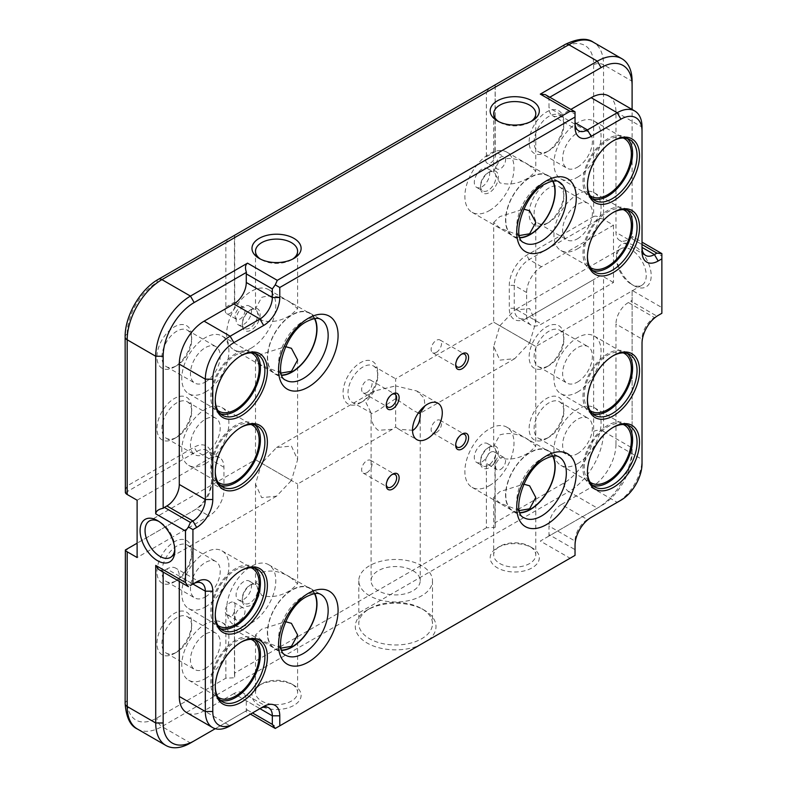 <?xml version="1.0" encoding="UTF-8"?>
<svg xmlns="http://www.w3.org/2000/svg" width="787" height="787" viewBox="0 0 787 787"><rect width="100%" height="100%" fill="white"/><g stroke="black" fill="none" stroke-linecap="round" stroke-linejoin="round"><path stroke-width="0.59" stroke-dasharray="3.94 2.95" d="M461.487 434.463A7.368 4.25 120 0 0 460.897 434.758L462.136 434.04L460.897 434.758A7.368 4.25 120 0 0 455.683 443.779A7.368 4.25 120 0 0 455.722 444.439M461.487 354.239A7.368 4.25 120 0 0 460.897 354.543L462.136 353.825L460.897 354.543A7.368 4.25 120 0 0 455.683 363.564A7.368 4.25 120 0 0 455.722 364.224M392.015 394.346A7.368 4.25 120 0 0 391.424 394.651L392.664 393.933L391.424 394.651A7.368 4.25 120 0 0 386.22 403.672A7.368 4.25 120 0 0 386.25 404.331M392.015 474.571A7.368 4.25 120 0 0 391.424 474.866L392.664 474.148L391.424 474.866A7.368 4.25 120 0 0 386.22 483.897A7.368 4.25 120 0 0 386.25 484.556M488.186 172.619L489.435 171.9A12.631 7.29 -60 0 1 498.368 177.055A12.631 7.29 -60 0 1 489.435 192.53A12.631 7.29 -60 0 1 480.503 187.375A12.631 7.29 -60 0 1 489.435 171.9L488.186 172.619A10.88 6.276 120 0 0 480.503 185.939A10.88 6.276 120 0 0 482.756 190.916A10.88 6.276 120 0 0 488.186 190.375A10.88 6.276 120 0 0 495.298 180.794A10.88 6.276 120 0 0 493.626 172.078A10.88 6.276 120 0 0 488.186 172.619M250 310.137L251.24 309.419A12.631 7.29 -60 0 1 260.172 314.574A12.631 7.29 -60 0 1 251.24 330.048A12.631 7.29 -60 0 1 242.307 324.883A12.631 7.29 -60 0 1 251.24 309.419L250 310.137A10.88 6.276 120 0 0 242.307 323.457A10.88 6.276 120 0 0 244.56 328.435A10.88 6.276 120 0 0 250 327.894A10.88 6.276 120 0 0 257.113 318.312A10.88 6.276 120 0 0 255.441 309.596A10.88 6.276 120 0 0 250 310.137M250 585.174L251.24 584.456A12.631 7.29 -60 0 1 260.172 589.611A12.631 7.29 -60 0 1 251.24 605.085A12.631 7.29 -60 0 1 242.307 599.92A12.631 7.29 -60 0 1 251.24 584.456L250 585.174A10.88 6.276 120 0 0 242.307 598.494A10.88 6.276 120 0 0 244.56 603.472A10.88 6.276 120 0 0 250 602.931A10.88 6.276 120 0 0 257.113 593.349A10.88 6.276 120 0 0 255.441 584.633A10.88 6.276 120 0 0 250 585.174M488.186 447.655L489.435 446.937A12.631 7.29 -60 0 1 498.368 452.092A12.631 7.29 -60 0 1 489.435 467.567A12.631 7.29 -60 0 1 480.503 462.412A12.631 7.29 -60 0 1 489.435 446.937L488.186 447.655A10.88 6.276 120 0 0 480.503 460.975A10.88 6.276 120 0 0 482.756 465.953A10.88 6.276 120 0 0 488.186 465.412A10.88 6.276 120 0 0 495.298 455.83A10.88 6.276 120 0 0 493.626 447.114A10.88 6.276 120 0 0 488.186 447.655M548.982 150.701L546.493 152.127A24.564 14.186 120 0 0 563.866 122.054A24.564 14.186 120 0 0 546.493 112.02A24.564 14.186 120 0 0 529.13 142.103A24.564 14.186 120 0 0 546.493 152.127L548.982 150.701A21.052 12.159 -60 0 1 538.456 151.743A21.052 12.159 -60 0 1 535.229 134.872A21.052 12.159 -60 0 1 548.982 116.319A21.052 12.159 -60 0 1 559.508 115.276A21.052 12.159 -60 0 1 563.866 124.917A21.052 12.159 -60 0 1 548.982 150.701M548.982 222.328L546.493 223.754A24.564 14.186 120 0 0 563.866 193.671A24.564 14.186 120 0 0 546.493 183.646A24.564 14.186 120 0 0 529.13 213.73A24.564 14.186 120 0 0 546.493 223.754L548.982 222.328A21.052 12.159 -60 0 1 538.456 223.37A21.052 12.159 -60 0 1 535.229 206.499A21.052 12.159 -60 0 1 548.982 187.945A21.052 12.159 -60 0 1 559.508 186.903A21.052 12.159 -60 0 1 563.866 196.543A21.052 12.159 -60 0 1 548.982 222.328M548.982 365.571L546.493 367.008A24.564 14.186 120 0 0 563.866 336.925A24.564 14.186 120 0 0 546.493 326.89A24.564 14.186 120 0 0 529.13 356.973A24.564 14.186 120 0 0 546.493 367.008L548.982 365.571A21.052 12.159 -60 0 1 538.456 366.614A21.052 12.159 -60 0 1 535.229 349.743A21.052 12.159 -60 0 1 548.982 331.189A21.052 12.159 -60 0 1 559.508 330.147A21.052 12.159 -60 0 1 563.866 339.787A21.052 12.159 -60 0 1 548.982 365.571M548.982 437.198L546.493 438.625A24.564 14.186 120 0 0 563.866 408.551A24.564 14.186 120 0 0 546.493 398.517A24.564 14.186 120 0 0 529.13 428.6A24.564 14.186 120 0 0 546.493 438.625L548.982 437.198A21.052 12.159 -60 0 1 538.456 438.241A21.052 12.159 -60 0 1 535.229 421.37A21.052 12.159 -60 0 1 548.982 402.816A21.052 12.159 -60 0 1 559.508 401.773A21.052 12.159 -60 0 1 563.866 411.414A21.052 12.159 -60 0 1 548.982 437.198M362.896 401.38L360.416 402.816A24.564 14.186 120 0 0 377.78 372.733A24.564 14.186 120 0 0 360.416 362.709A24.564 14.186 120 0 0 343.043 392.792A24.564 14.186 120 0 0 360.416 402.816L362.896 401.38A21.052 12.159 -60 0 1 352.369 402.423A21.052 12.159 -60 0 1 349.143 385.551A21.052 12.159 -60 0 1 362.896 367.008A21.052 12.159 -60 0 1 373.422 365.965A21.052 12.159 -60 0 1 377.78 375.596A21.052 12.159 -60 0 1 362.896 401.38M176.809 365.571L174.33 366.998A24.564 14.186 120 0 0 191.694 336.915A24.564 14.186 120 0 0 174.33 326.89A24.564 14.186 120 0 0 156.957 356.973A24.564 14.186 120 0 0 174.33 366.998L176.809 365.571A21.052 12.159 -60 0 1 166.283 366.614A21.052 12.159 -60 0 1 163.057 349.743A21.052 12.159 -60 0 1 176.809 331.189A21.052 12.159 -60 0 1 187.336 330.147A21.052 12.159 -60 0 1 191.694 339.787A21.052 12.159 -60 0 1 176.809 365.571M176.809 437.198L174.33 438.625A24.564 14.186 120 0 0 191.694 408.542A24.564 14.186 120 0 0 174.33 398.517A24.564 14.186 120 0 0 156.957 428.6A24.564 14.186 120 0 0 174.33 438.625L176.809 437.188A21.052 12.159 -60 0 1 176.809 437.198A21.052 12.159 -60 0 1 166.283 438.241A21.052 12.159 -60 0 1 163.057 421.37A21.052 12.159 -60 0 1 176.809 402.816A21.052 12.159 -60 0 1 187.336 401.773A21.052 12.159 -60 0 1 191.694 411.404A21.052 12.159 -60 0 1 176.809 437.188M176.809 580.442L174.33 581.878A24.564 14.186 120 0 0 191.694 551.795A24.564 14.186 120 0 0 174.33 541.761A24.564 14.186 120 0 0 156.957 571.844A24.564 14.186 120 0 0 174.33 581.878L176.809 580.442A21.052 12.159 -60 0 1 166.283 581.485A21.052 12.159 -60 0 1 163.057 564.613A21.052 12.159 -60 0 1 176.809 546.06A21.052 12.159 -60 0 1 187.336 545.017A21.052 12.159 -60 0 1 191.694 554.658A21.052 12.159 -60 0 1 176.809 580.442M176.809 652.069L174.33 653.495A24.564 14.186 120 0 0 191.694 623.412A24.564 14.186 120 0 0 174.33 613.388A24.564 14.186 120 0 0 156.957 643.471A24.564 14.186 120 0 0 174.33 653.495L176.809 652.069A21.052 12.159 -60 0 1 166.283 653.112A21.052 12.159 -60 0 1 163.057 636.24A21.052 12.159 -60 0 1 176.809 617.687A21.052 12.159 -60 0 1 187.336 616.644A21.052 12.159 -60 0 1 191.694 626.285A21.052 12.159 -60 0 1 176.809 652.069M612.857 212.667A35.09 20.255 120 0 0 612.247 213.011L613.486 212.293L612.247 213.011A35.09 20.255 120 0 0 587.436 255.982A35.09 20.255 120 0 0 587.446 256.69M612.857 141.04A35.09 20.255 120 0 0 612.247 141.385L613.486 140.676L612.247 141.385A35.09 20.255 120 0 0 587.436 184.365A35.09 20.255 120 0 0 587.446 185.063M612.857 427.538A35.09 20.255 120 0 0 612.247 427.882L613.486 427.174M612.857 355.911A35.09 20.255 120 0 0 612.247 356.265L613.486 355.547L612.247 356.265A35.09 20.255 120 0 0 587.436 399.235A35.09 20.255 120 0 0 587.446 399.934M240.694 642.408A35.09 20.255 120 0 0 240.074 642.753L241.314 642.035L240.074 642.753A35.09 20.255 120 0 0 215.264 685.733A35.09 20.255 120 0 0 215.274 686.431M240.694 570.782A35.09 20.255 120 0 0 240.074 571.126L241.314 570.418L240.074 571.126A35.09 20.255 120 0 0 215.264 614.106A35.09 20.255 120 0 0 215.274 614.804M240.694 427.538A35.09 20.255 120 0 0 240.074 427.882L241.314 427.164L240.074 427.882A35.09 20.255 120 0 0 215.264 470.852A35.09 20.255 120 0 0 215.274 471.561M240.694 355.911A35.09 20.255 120 0 0 240.074 356.255L241.314 355.537L240.074 356.255A35.09 20.255 120 0 0 215.264 399.235A35.09 20.255 120 0 0 215.274 399.934M627.416 425.108A35.09 20.255 120 0 0 625.321 423.573A35.09 20.255 120 0 0 607.78 425.305A35.09 20.255 120 0 0 584.859 456.224A35.09 20.255 120 0 0 590.24 484.339A35.09 20.255 120 0 0 592.611 485.382M627.416 353.481A35.09 20.255 120 0 0 625.321 351.946A35.09 20.255 120 0 0 607.78 353.678A35.09 20.255 120 0 0 584.859 384.607A35.09 20.255 120 0 0 590.24 412.722A35.09 20.255 120 0 0 592.611 413.765M627.416 210.227A35.09 20.255 120 0 0 625.321 208.693A35.09 20.255 120 0 0 607.78 210.434A35.09 20.255 120 0 0 584.859 241.353A35.09 20.255 120 0 0 590.24 269.469A35.09 20.255 120 0 0 592.611 270.512M627.416 138.61A35.09 20.255 120 0 0 625.321 137.076A35.09 20.255 120 0 0 607.78 138.807A35.09 20.255 120 0 0 584.859 169.726A35.09 20.255 120 0 0 590.24 197.842A35.09 20.255 120 0 0 592.611 198.885M255.244 353.481A35.09 20.255 120 0 0 253.158 351.937A35.09 20.255 120 0 0 235.608 353.678A35.09 20.255 120 0 0 212.687 384.597A35.09 20.255 120 0 0 218.068 412.713A35.09 20.255 120 0 0 220.439 413.755M255.244 425.098A35.09 20.255 120 0 0 253.158 423.563A35.09 20.255 120 0 0 235.608 425.305A35.09 20.255 120 0 0 212.687 456.224A35.09 20.255 120 0 0 218.068 484.339A35.09 20.255 120 0 0 220.439 485.382M255.244 568.352A35.09 20.255 120 0 0 253.158 566.817A35.09 20.255 120 0 0 235.608 568.548A35.09 20.255 120 0 0 212.687 599.468A35.09 20.255 120 0 0 218.068 627.593A35.09 20.255 120 0 0 220.439 628.636M255.244 639.979A35.09 20.255 120 0 0 253.158 638.434A35.09 20.255 120 0 0 235.608 640.175A35.09 20.255 120 0 0 212.687 671.095A35.09 20.255 120 0 0 218.068 699.21A35.09 20.255 120 0 0 220.439 700.253M291.436 683.864L293.915 685.3A24.564 14.176 0 0 0 259.179 685.3A24.564 14.176 0 0 0 259.179 705.359A24.564 14.176 0 0 0 293.915 705.359A24.564 14.176 0 0 0 293.915 685.3L291.436 683.864A21.052 12.159 180 0 1 297.604 692.462A21.052 12.159 180 0 1 284.609 703.696A21.052 12.159 180 0 1 261.668 701.06A21.052 12.159 180 0 1 255.5 692.462A21.052 12.159 180 0 1 261.668 683.864A21.052 12.159 180 0 1 291.436 683.864M421.694 608.666L424.173 610.092A40.353 23.295 0 0 0 367.106 610.092A40.353 23.295 0 0 0 367.116 643.038A40.353 23.295 0 0 0 418.379 645.812L277.29 727.267L247.521 710.081L190.454 743.026L161.925 726.558L568.824 491.629L597.363 508.107L540.295 541.053L570.063 558.239L428.984 639.693A40.353 23.295 0 0 0 424.173 610.092L421.694 608.666A36.841 21.269 180 0 1 432.486 623.707A36.841 21.269 180 0 1 409.742 643.353A36.841 21.269 180 0 1 369.595 638.749A36.841 21.269 180 0 1 358.803 623.707A36.841 21.269 180 0 1 369.595 608.666A36.841 21.269 180 0 1 421.694 608.666M529.621 546.355L532.11 547.782A24.564 14.176 0 0 0 497.374 547.782A24.564 14.176 0 0 0 497.374 567.84A24.564 14.176 0 0 0 532.11 567.84A24.564 14.176 0 0 0 532.11 547.782L529.621 546.355A21.052 12.159 180 0 1 535.79 554.943A21.052 12.159 180 0 1 522.794 566.178A21.052 12.159 180 0 1 499.853 563.541A21.052 12.159 180 0 1 493.685 554.943A21.052 12.159 180 0 1 499.853 546.355A21.052 12.159 180 0 1 529.621 546.355M260.517 259.139A21.052 12.159 0 0 0 261.668 259.848L259.179 258.421L261.668 259.848A21.052 12.159 0 0 0 291.436 259.848A21.052 12.159 0 0 0 292.587 259.139M498.702 121.621A21.052 12.159 0 0 0 499.853 122.339L497.374 120.903L499.853 122.339A21.052 12.159 0 0 0 529.621 122.339A21.052 12.159 0 0 0 530.772 121.621M174.773 549.129A21.052 12.159 -120 0 0 174.822 547.782A21.052 12.159 -120 0 0 159.938 521.997L157.459 520.561L159.938 521.997A21.052 12.159 -120 0 0 158.748 521.358M633.83 245.534A24.564 14.186 -120 0 0 616.467 255.559A24.564 14.186 -120 0 0 633.83 285.642L633.83 285.642A24.564 14.186 -120 0 0 651.203 275.607A24.564 14.186 -120 0 0 633.83 245.534M631.351 284.205L633.83 285.642L631.351 284.205A21.052 12.159 60 0 1 616.467 258.421A21.052 12.159 60 0 1 620.825 248.781A21.052 12.159 60 0 1 631.351 249.823A21.052 12.159 60 0 1 645.104 268.377A21.052 12.159 60 0 1 641.877 285.248A21.052 12.159 60 0 1 631.351 284.205M529.621 342.935L499.853 325.749L514.737 310.029L529.621 308.563L535.79 322.188L529.621 342.935C537.659 347.579 537.659 347.579 529.621 342.935C537.659 347.579 537.659 347.579 529.621 342.935L499.853 325.749L493.685 346.496L499.853 360.131L514.737 358.656L529.621 342.935M261.668 463.268L255.5 484.015L261.668 497.64L276.552 496.174L291.436 480.454L261.668 463.268C253.63 458.624 253.63 458.624 261.668 463.268C253.63 458.624 253.63 458.624 261.668 463.268L276.552 447.547L291.436 446.072L297.604 459.706L291.436 480.454C299.463 485.087 299.463 485.087 291.436 480.454C299.463 485.087 299.463 485.087 291.436 480.454L261.668 463.268M418.33 413.047L413.008 410.263L395.645 398.635L395.645 385.915L374.592 390.942L365.896 402.403L371.08 412.821C370.756 420.661 373.156 426.495 378.272 430.322L392.359 429.308L395.645 426.997L395.645 385.915L416.697 390.942L424.065 397.976L425.039 405.826M519.44 235.529L499.853 227.984L493.685 222.455L493.685 322.188L395.645 378.793L395.645 385.915M499.853 325.749C491.816 321.116 491.816 321.116 499.853 325.749C491.816 321.116 491.816 321.116 499.853 325.749M395.645 398.635L378.272 410.263C373.156 413.303 370.756 414.159 371.08 412.821L352.369 402.423M378.272 590.762A24.564 14.176 180 0 1 371.08 580.727A24.564 14.176 180 0 1 386.24 567.624A24.564 14.176 180 0 1 413.008 570.703A24.564 14.176 180 0 1 420.209 580.727A24.564 14.176 180 0 1 405.039 593.831A24.564 14.176 180 0 1 378.272 590.762M369.595 595.769A36.841 21.269 180 0 1 358.803 580.727A36.841 21.269 180 0 1 381.547 561.082A36.841 21.269 180 0 1 421.694 565.686A36.841 21.269 180 0 1 432.486 580.727A36.841 21.269 180 0 1 409.742 600.383A36.841 21.269 180 0 1 369.595 595.769M291.436 303.182C281.549 296.335 271.623 294.407 261.668 297.388L255.5 308.711L261.668 320.378C271.564 323.004 281.49 321.066 291.436 314.574L297.604 308.711L291.436 303.182M281.254 648.075L261.668 640.529L255.5 635.001L261.668 629.147L285.543 621.681M281.254 373.038L261.668 365.493L255.5 359.964L261.668 354.111L285.543 346.644M529.621 165.673C519.735 158.817 509.809 156.888 499.853 159.869L493.685 171.202L499.853 182.859C509.76 185.486 519.686 183.558 529.621 177.055L535.79 171.202L529.621 165.673M493.685 222.455L499.853 216.592L523.729 209.126M519.44 510.566L499.853 503.021L493.685 497.492L499.853 491.629L523.729 484.162M366.86 392.497A7.368 4.25 120 0 0 371.68 386.004A7.368 4.25 120 0 0 370.549 380.101A7.368 4.25 120 0 0 366.86 380.465A7.368 4.25 120 0 0 362.05 386.958A7.368 4.25 120 0 0 363.181 392.87A7.368 4.25 120 0 0 366.86 392.497M366.86 472.721A7.368 4.25 120 0 0 371.68 466.229A7.368 4.25 120 0 0 370.549 460.326A7.368 4.25 120 0 0 366.86 460.69A7.368 4.25 120 0 0 362.05 467.183A7.368 4.25 120 0 0 363.181 473.085A7.368 4.25 120 0 0 366.86 472.721M436.332 432.614A7.368 4.25 120 0 0 441.153 426.121A7.368 4.25 120 0 0 440.022 420.209A7.368 4.25 120 0 0 436.332 420.583A7.368 4.25 120 0 0 431.522 427.075A7.368 4.25 120 0 0 432.653 432.978A7.368 4.25 120 0 0 436.332 432.614M225.859 307.166L234.447 302.208A7.014 4.053 -60 0 1 230.148 313.285A7.014 4.053 -60 0 1 226.646 313.629A7.014 4.053 -60 0 1 225.859 307.166L225.859 242.711L228.584 238.756M243.586 307.205A7.014 4.053 120 0 0 240.074 307.55A7.014 4.053 120 0 0 235.49 313.738A7.014 4.053 120 0 0 236.572 319.365A7.014 4.053 120 0 0 240.074 319.01A7.014 4.053 120 0 0 244.659 312.832A7.014 4.053 120 0 0 243.586 307.205L234.447 302.208L234.447 237.743L486.376 92.295L486.376 156.761A7.014 4.053 -60 0 0 487.163 163.224L497.089 168.949A7.014 4.053 120 0 0 500.591 168.605A7.014 4.053 120 0 0 505.185 162.417A7.014 4.053 120 0 0 504.103 156.8A7.014 4.053 120 0 0 500.591 157.144A7.014 4.053 120 0 0 496.007 163.332A7.014 4.053 120 0 0 497.089 168.949M490.675 452.24A7.014 4.053 -60 0 1 494.177 451.886A7.014 4.053 -60 0 1 494.964 458.349L495.21 460.582L493.154 465.127L488.186 464.635L486.376 463.317A7.014 4.053 -60 0 1 490.675 452.24M500.591 469.426A7.014 4.053 120 0 0 505.185 463.238A7.014 4.053 120 0 0 504.103 457.621A7.014 4.053 120 0 0 500.591 457.965A7.014 4.053 120 0 0 496.007 464.153A7.014 4.053 120 0 0 497.089 469.77A7.014 4.053 120 0 0 500.591 469.426M243.803 324.313A10.88 6.276 120 0 0 250.905 314.731A10.88 6.276 120 0 0 249.233 306.015A10.88 6.276 120 0 0 243.803 306.546A10.88 6.276 120 0 0 236.69 316.138A10.88 6.276 120 0 0 238.363 324.854A10.88 6.276 120 0 0 243.803 324.313M243.803 599.35A10.88 6.276 120 0 0 250.905 589.768A10.88 6.276 120 0 0 249.233 581.052A10.88 6.276 120 0 0 243.803 581.593A10.88 6.276 120 0 0 236.69 591.175A10.88 6.276 120 0 0 238.363 599.891A10.88 6.276 120 0 0 243.803 599.35M481.988 461.831A10.88 6.276 120 0 0 489.091 452.25A10.88 6.276 120 0 0 487.428 443.534A10.88 6.276 120 0 0 481.988 444.075A10.88 6.276 120 0 0 474.886 453.656A10.88 6.276 120 0 0 476.548 462.372A10.88 6.276 120 0 0 481.988 461.831M314.475 318.587A34.736 20.059 120 0 0 309.547 313.285A34.736 20.059 120 0 0 292.184 315.007A34.736 20.059 120 0 0 269.488 345.611A34.736 20.059 120 0 0 274.811 373.451A34.736 20.059 120 0 0 281.864 375.065M251.24 348.09A34.736 20.059 120 0 0 273.935 317.486A34.736 20.059 120 0 0 268.613 289.646A34.736 20.059 120 0 0 251.24 291.367A34.736 20.059 120 0 0 228.545 321.981A34.736 20.059 120 0 0 233.877 349.812A34.736 20.059 120 0 0 251.24 348.09M314.8 318.528A35.09 20.255 120 0 0 309.724 312.98A35.09 20.255 120 0 0 292.184 314.711A35.09 20.255 120 0 0 269.262 345.641A35.09 20.255 120 0 0 274.633 373.756A35.09 20.255 120 0 0 281.982 375.369M291.436 578.219C281.549 571.372 271.623 569.444 261.668 572.424L255.5 583.747L261.668 595.415C271.564 598.041 281.49 596.103 291.436 589.611L297.604 583.747L291.436 578.219M314.475 593.624A34.736 20.059 120 0 0 309.547 588.322A34.736 20.059 120 0 0 292.184 590.043A34.736 20.059 120 0 0 269.488 620.648A34.736 20.059 120 0 0 274.811 648.488A34.736 20.059 120 0 0 281.864 650.101M251.24 623.127A34.736 20.059 120 0 0 273.935 592.522A34.736 20.059 120 0 0 268.613 564.682A34.736 20.059 120 0 0 251.24 566.404A34.736 20.059 120 0 0 228.545 597.018A34.736 20.059 120 0 0 233.877 624.848A34.736 20.059 120 0 0 251.24 623.127M314.8 593.565A35.09 20.255 120 0 0 309.724 588.017A35.09 20.255 120 0 0 292.184 589.758A35.09 20.255 120 0 0 269.262 620.677A35.09 20.255 120 0 0 274.633 648.793A35.09 20.255 120 0 0 281.982 650.406M529.621 440.71C519.735 433.853 509.809 431.925 499.853 434.906L493.685 446.239L499.853 457.896C509.76 460.523 519.686 458.595 529.621 452.092L535.79 446.239L529.621 440.71M552.661 456.106A34.736 20.059 120 0 0 547.742 450.803A34.736 20.059 120 0 0 530.369 452.525A34.736 20.059 120 0 0 507.674 483.129A34.736 20.059 120 0 0 512.996 510.97A34.736 20.059 120 0 0 520.05 512.583M489.435 485.618A34.736 20.059 120 0 0 512.121 455.004A34.736 20.059 120 0 0 506.798 427.164A34.736 20.059 120 0 0 489.435 428.885A34.736 20.059 120 0 0 466.74 459.5A34.736 20.059 120 0 0 472.062 487.33A34.736 20.059 120 0 0 489.435 485.618M552.986 456.057A35.09 20.255 120 0 0 547.909 450.498A35.09 20.255 120 0 0 530.369 452.24A35.09 20.255 120 0 0 507.448 483.159A35.09 20.255 120 0 0 512.829 511.275A35.09 20.255 120 0 0 520.168 512.888M436.332 352.389A7.368 4.25 120 0 0 441.153 345.896A7.368 4.25 120 0 0 440.022 339.994A7.368 4.25 120 0 0 436.332 340.358A7.368 4.25 120 0 0 431.522 346.851A7.368 4.25 120 0 0 432.653 352.753A7.368 4.25 120 0 0 436.332 352.389M481.988 186.794A10.88 6.276 120 0 0 489.091 177.213A10.88 6.276 120 0 0 487.428 168.497A10.88 6.276 120 0 0 481.988 169.038A10.88 6.276 120 0 0 474.886 178.619A10.88 6.276 120 0 0 476.548 187.336A10.88 6.276 120 0 0 481.988 186.794M552.661 181.069A34.736 20.059 120 0 0 547.742 175.767A34.736 20.059 120 0 0 530.369 177.488A34.736 20.059 120 0 0 507.674 208.093A34.736 20.059 120 0 0 512.996 235.933A34.736 20.059 120 0 0 520.05 237.546M489.435 210.572A34.736 20.059 120 0 0 512.121 179.967A34.736 20.059 120 0 0 506.798 152.127A34.736 20.059 120 0 0 489.435 153.849A34.736 20.059 120 0 0 466.74 184.463A34.736 20.059 120 0 0 472.062 212.293A34.736 20.059 120 0 0 489.435 210.572M552.986 181.02A35.09 20.255 120 0 0 547.909 175.462A35.09 20.255 120 0 0 530.369 177.203A35.09 20.255 120 0 0 507.448 208.122A35.09 20.255 120 0 0 512.829 236.238A35.09 20.255 120 0 0 520.168 237.851M623.284 138.01A33.329 19.242 120 0 0 607.78 140.243A33.329 19.242 120 0 0 586.325 168.585A33.329 19.242 120 0 0 590.024 195.609M577.51 177.203A33.329 19.242 120 0 0 599.291 147.828A33.329 19.242 120 0 0 594.175 121.119A33.329 19.242 120 0 0 577.51 122.762A33.329 19.242 120 0 0 555.73 152.137A33.329 19.242 120 0 0 560.846 178.856A33.329 19.242 120 0 0 577.51 177.203M577.51 167.169A21.052 12.159 120 0 0 591.263 148.625A21.052 12.159 120 0 0 588.037 131.754A21.052 12.159 120 0 0 577.51 132.796A21.052 12.159 120 0 0 563.758 151.35A21.052 12.159 120 0 0 566.984 168.211A21.052 12.159 120 0 0 577.51 167.169M251.112 352.871A33.329 19.242 120 0 0 235.608 355.114A33.329 19.242 120 0 0 214.153 383.456A33.329 19.242 120 0 0 217.851 410.48M205.338 392.074A33.329 19.242 120 0 0 227.118 362.699A33.329 19.242 120 0 0 222.013 335.98A33.329 19.242 120 0 0 205.338 337.633A33.329 19.242 120 0 0 183.568 367.008A33.329 19.242 120 0 0 188.673 393.716A33.329 19.242 120 0 0 205.338 392.074M205.338 382.039A21.052 12.159 120 0 0 219.091 363.486A21.052 12.159 120 0 0 215.864 346.624A21.052 12.159 120 0 0 205.338 347.667A21.052 12.159 120 0 0 191.585 366.211A21.052 12.159 120 0 0 194.812 383.082A21.052 12.159 120 0 0 205.338 382.039M251.112 639.369A33.329 19.242 120 0 0 235.608 641.612A33.329 19.242 120 0 0 214.153 669.953A33.329 19.242 120 0 0 217.851 696.977M205.338 678.571A33.329 19.242 120 0 0 227.118 649.196A33.329 19.242 120 0 0 222.013 622.478A33.329 19.242 120 0 0 205.338 624.13A33.329 19.242 120 0 0 183.568 653.505A33.329 19.242 120 0 0 188.673 680.214A33.329 19.242 120 0 0 205.338 678.571M205.338 668.537A21.052 12.159 120 0 0 219.091 649.983A21.052 12.159 120 0 0 215.864 633.122A21.052 12.159 120 0 0 205.338 634.165A21.052 12.159 120 0 0 191.585 652.708A21.052 12.159 120 0 0 194.812 669.58A21.052 12.159 120 0 0 205.338 668.537M623.284 424.508A33.329 19.242 120 0 0 607.78 426.741A33.329 19.242 120 0 0 586.325 455.083A33.329 19.242 120 0 0 590.024 482.106M577.51 463.7A33.329 19.242 120 0 0 599.291 434.326A33.329 19.242 120 0 0 594.175 407.607A33.329 19.242 120 0 0 577.51 409.26A33.329 19.242 120 0 0 555.73 438.634A33.329 19.242 120 0 0 560.846 465.343A33.329 19.242 120 0 0 577.51 463.7M577.51 453.666A21.052 12.159 120 0 0 591.263 435.122A21.052 12.159 120 0 0 588.037 418.251A21.052 12.159 120 0 0 577.51 419.294A21.052 12.159 120 0 0 563.758 437.838A21.052 12.159 120 0 0 566.984 454.709A21.052 12.159 120 0 0 577.51 453.666M251.112 424.498A33.329 19.242 120 0 0 235.608 426.731A33.329 19.242 120 0 0 214.153 455.083A33.329 19.242 120 0 0 217.851 482.106M205.338 463.691A33.329 19.242 120 0 0 227.118 434.316A33.329 19.242 120 0 0 222.013 407.607A33.329 19.242 120 0 0 205.338 409.26A33.329 19.242 120 0 0 183.568 438.634A33.329 19.242 120 0 0 188.673 465.343A33.329 19.242 120 0 0 205.338 463.691M205.338 453.666A21.052 12.159 120 0 0 219.091 435.113A21.052 12.159 120 0 0 215.864 418.241A21.052 12.159 120 0 0 205.338 419.284A21.052 12.159 120 0 0 191.585 437.838A21.052 12.159 120 0 0 194.812 454.709A21.052 12.159 120 0 0 205.338 453.666M251.112 567.752A33.329 19.242 120 0 0 235.608 569.985A33.329 19.242 120 0 0 214.153 598.327A33.329 19.242 120 0 0 217.851 625.35M205.338 606.944A33.329 19.242 120 0 0 227.118 577.569A33.329 19.242 120 0 0 222.013 550.861A33.329 19.242 120 0 0 205.338 552.504A33.329 19.242 120 0 0 183.568 581.878A33.329 19.242 120 0 0 188.673 608.597A33.329 19.242 120 0 0 205.338 606.944M205.338 596.92A21.052 12.159 120 0 0 219.091 578.366A21.052 12.159 120 0 0 215.864 561.495A21.052 12.159 120 0 0 205.338 562.538A21.052 12.159 120 0 0 191.585 581.091A21.052 12.159 120 0 0 194.812 597.963A21.052 12.159 120 0 0 205.338 596.92M623.284 352.881A33.329 19.242 120 0 0 607.78 355.114A33.329 19.242 120 0 0 586.325 383.466A33.329 19.242 120 0 0 590.024 410.48M577.51 392.074A33.329 19.242 120 0 0 599.291 362.699A33.329 19.242 120 0 0 594.175 335.99A33.329 19.242 120 0 0 577.51 337.643A33.329 19.242 120 0 0 555.73 367.017A33.329 19.242 120 0 0 560.846 393.726A33.329 19.242 120 0 0 577.51 392.074M577.51 382.049A21.052 12.159 120 0 0 591.263 363.496A21.052 12.159 120 0 0 588.037 346.624A21.052 12.159 120 0 0 577.51 347.667A21.052 12.159 120 0 0 563.758 366.221A21.052 12.159 120 0 0 566.984 383.092A21.052 12.159 120 0 0 577.51 382.049M623.284 209.627A33.329 19.242 120 0 0 607.78 211.87A33.329 19.242 120 0 0 586.325 240.212A33.329 19.242 120 0 0 590.024 267.236M577.51 248.82A33.329 19.242 120 0 0 599.291 219.455A33.329 19.242 120 0 0 594.175 192.736A33.329 19.242 120 0 0 577.51 194.389A33.329 19.242 120 0 0 555.73 223.764A33.329 19.242 120 0 0 560.846 250.473A33.329 19.242 120 0 0 577.51 248.82M577.51 238.795A21.052 12.159 120 0 0 591.263 220.242A21.052 12.159 120 0 0 588.037 203.371A21.052 12.159 120 0 0 577.51 204.413A21.052 12.159 120 0 0 563.758 222.967A21.052 12.159 120 0 0 566.984 239.838A21.052 12.159 120 0 0 577.51 238.795M225.859 678.187L225.859 613.722A7.014 4.053 -60 0 1 230.148 602.645A7.014 4.053 -60 0 1 233.66 602.301A7.014 4.053 -60 0 1 234.447 608.764L234.693 677.764L225.859 678.187L156.957 717.96A42.104 24.308 -60 0 1 127.189 700.774L127.189 548.923L194.173 510.251A24.564 14.186 120 0 0 211.546 480.168L211.546 457.247A24.564 14.186 120 0 0 194.173 447.223L127.189 485.894L127.189 334.052A42.104 24.308 -60 0 1 156.957 282.484L225.859 242.711M240.074 619.831A7.014 4.053 120 0 0 244.659 613.653A7.014 4.053 120 0 0 243.586 608.026A7.014 4.053 120 0 0 240.074 608.381A7.014 4.053 120 0 0 235.49 614.558A7.014 4.053 120 0 0 236.572 620.186A7.014 4.053 120 0 0 240.074 619.831M225.859 613.722L227.669 615.05L232.637 615.542L234.693 610.997M486.376 156.761L495.21 151.665L504.103 156.8M495.151 84.858L494.964 151.802A7.014 4.053 -60 0 1 490.675 162.879A7.014 4.053 -60 0 1 487.163 163.224M613.486 225.19L613.486 282.484L541.535 324.028A21.052 12.159 -60 0 1 531.009 325.07A21.052 12.159 -60 0 1 526.651 315.439L526.651 292.518A21.052 12.159 -60 0 1 541.535 266.734L613.486 225.19L603.56 219.455L603.56 64.75L632.099 81.228L632.099 238.795L661.867 255.991L661.867 307.56L632.099 290.364L632.099 447.941A49.128 28.362 -60 0 1 597.363 508.107L601.081 505.952A43.865 25.322 120 0 0 632.099 452.24L632.099 300.211A7.014 4.053 -60 0 1 630.859 301.106L656.909 316.148L654.43 317.584A17.54 10.133 120 0 0 642.025 339.069L642.025 459.401A35.09 20.255 -60 0 1 617.264 502.342M613.486 282.484L603.56 276.758A7.014 4.053 -0 0 0 600.412 275.706L529.13 316.866A21.052 12.159 -60 0 1 518.603 317.909A21.052 12.159 -60 0 1 514.245 308.268L514.245 285.356A21.052 12.159 -60 0 1 529.13 259.572L600.412 218.412A7.014 4.053 180 0 1 603.56 219.455M494.964 87.337L563.866 47.564A42.104 24.308 -60 0 1 593.634 64.75L593.634 216.592L526.651 255.273A24.564 14.186 120 0 0 509.278 285.356L509.278 308.268A24.564 14.186 120 0 0 526.651 318.302L593.634 279.621L593.634 431.463A42.104 24.308 -60 0 1 563.866 483.041L494.964 522.814L495.21 527.349L486.376 527.772L486.376 463.317M494.964 458.349L494.964 522.814M486.376 527.772L234.447 673.219L234.447 608.764M413.008 430.322L398.93 429.308L395.645 426.997M125.369 492.672L196.661 451.522A21.052 12.159 -60 0 1 207.188 450.479A21.052 12.159 -60 0 1 211.546 460.11L211.546 483.031A21.052 12.159 -60 0 1 196.661 508.815L137.115 543.197M137.115 500.227L209.067 458.683A21.052 12.159 -60 0 1 219.593 457.64A21.052 12.159 -60 0 1 223.951 467.271L223.951 490.193A21.052 12.159 -60 0 1 209.067 515.977L137.115 557.521M196.661 508.815L194.173 510.251L196.661 508.815L209.067 515.977M234.447 673.219L234.693 677.764M486.376 92.295L489.101 88.351M234.634 235.274L234.447 237.743M179.288 581.386L179.288 576.143A17.54 10.133 120 0 0 175.658 568.116A17.54 10.133 120 0 0 166.883 568.981L192.933 584.023L190.454 585.459L164.404 570.418A7.014 4.053 -60 0 1 163.165 570.949L163.165 572.07M166.883 568.981L164.404 570.418M215.264 728.703L246.439 710.71A7.014 4.053 -60 0 1 246.282 709.362L246.282 700.774A17.54 10.133 120 0 0 242.642 692.737A17.54 10.133 120 0 0 233.877 693.613L259.926 708.644L230.148 725.84L204.099 710.799A35.09 20.255 -60 0 1 186.558 712.54M233.877 693.613L204.099 710.799M575.031 545.352L575.031 541.053L575.031 549.651L548.982 534.609L548.982 526.011L575.031 541.053A17.54 10.133 120 0 1 587.436 519.568L561.387 504.526L591.155 487.33L617.205 502.372L587.436 519.568M642.025 463.7L642.025 459.401L615.965 444.36L615.965 324.028L642.025 339.069L642.025 343.368M654.43 317.584L658.148 315.439L654.43 317.584L628.37 302.542L630.859 301.106M548.982 534.609A7.014 4.053 -60 0 1 548.824 536.124L597.363 508.107M628.37 302.542A17.54 10.133 120 0 0 615.965 324.028M615.965 444.36A35.09 20.255 -60 0 1 591.155 487.33M561.387 504.526A17.54 10.133 120 0 0 548.982 526.011M608.705 95.955A35.09 20.255 -60 0 1 615.965 112.02L615.965 232.352A17.54 10.133 120 0 0 619.605 240.379A17.54 10.133 120 0 0 628.37 239.514L630.859 238.077A7.014 4.053 -60 0 1 632.099 237.546L632.099 109.462M615.965 112.02L642.025 127.061L642.025 251.692M549.788 97.224L548.824 97.785A7.014 4.053 -60 0 1 548.982 99.132L548.982 107.721A17.54 10.133 120 0 0 552.612 115.758A17.54 10.133 120 0 0 561.387 114.882L570.88 109.403M548.982 99.132L575.031 114.174L575.031 127.061M613.486 427.164L612.247 427.882A35.09 20.255 120 0 0 587.436 470.862A35.09 20.255 120 0 0 587.446 471.561M570.063 558.239L575.031 555.376L575.031 549.651M575.031 114.174L575.031 111.793M656.909 316.148L661.867 313.285L661.867 307.56M661.867 255.991L661.867 253.611M163.165 570.949L158.63 569.454M247.521 710.081L245.465 711.271L250.423 714.134M632.099 290.364L632.099 300.211M563.866 483.041A7.014 4.053 -120 0 0 568.824 491.629A49.128 28.362 120 0 0 603.56 431.463L632.099 447.941L632.099 452.24M548.824 536.124L540.295 541.053M632.099 238.795L632.099 236.425L642.025 242.15M545.253 94.607L548.824 97.785M125.133 490.439L127.189 485.894M223.951 467.271L211.546 460.11L211.546 457.247M223.951 490.193L211.546 483.031L211.546 480.168M127.189 548.923L125.369 549.975M600.412 275.706L593.634 279.621M529.13 316.866L526.651 318.302L529.13 316.866L541.535 324.028M593.634 216.592C595.572 215.628 597.835 216.238 600.412 218.412M309.724 312.98L320.889 319.424A35.09 20.255 120 0 0 303.349 321.165A35.09 20.255 120 0 0 280.428 352.084A35.09 20.255 120 0 0 285.799 380.2L274.633 373.756M309.724 588.017L320.889 594.46A35.09 20.255 120 0 0 303.349 596.202A35.09 20.255 120 0 0 280.428 627.121A35.09 20.255 120 0 0 285.799 655.237L274.633 648.793M547.909 450.498L559.075 456.942A35.09 20.255 120 0 0 541.535 458.683A35.09 20.255 120 0 0 518.613 489.603A35.09 20.255 120 0 0 523.994 517.718L512.829 511.275M547.909 175.462L559.075 181.905A35.09 20.255 120 0 0 541.535 183.646A35.09 20.255 120 0 0 518.613 214.566A35.09 20.255 120 0 0 523.994 242.681L512.829 236.238M593.634 431.463A7.014 4.053 180 0 1 603.56 431.463L603.56 276.758M541.535 266.734L529.13 259.572L526.651 255.273M526.651 292.518L514.245 285.356L509.278 285.356M526.651 315.439L514.245 308.268L509.278 308.268M209.067 458.683L196.661 451.522L194.173 447.223M192.933 584.023L179.288 576.143M246.282 709.362L252.479 712.943M259.926 708.644L246.282 700.774M642.025 244.531L630.859 238.077M628.37 239.514L615.965 232.352M561.387 114.882L548.982 107.721M137.361 728.988A49.128 28.362 120 0 0 161.925 726.558A7.014 4.053 60 0 1 156.957 717.96M593.634 64.75A7.014 4.053 0 0 1 603.56 64.75A49.128 28.362 120 0 0 593.388 42.262M565.322 44.347A7.014 4.053 -120 0 0 563.866 47.564M127.189 334.052A7.014 4.053 0 0 0 125.133 336.915M156.957 282.484A7.014 4.053 60 0 1 158.413 279.277M125.133 703.637A7.014 4.053 180 0 1 127.189 700.774M563.866 124.917L563.866 122.054M563.866 196.543L563.866 193.671M563.866 339.787L563.866 336.925M563.866 411.414L563.866 408.551M377.78 375.596L377.78 372.733M191.694 339.787L191.694 336.915M191.694 411.404L191.694 408.542M191.694 554.658L191.694 551.795M191.694 626.285L191.694 623.412M625.321 423.573L629.787 426.151M625.321 351.946L629.787 354.524M625.321 208.693L629.787 211.27M625.321 137.076L629.787 139.653M253.158 351.937L257.624 354.524M253.158 423.563L257.624 426.141M253.158 566.817L257.624 569.394M253.158 638.434L257.624 641.021M261.668 683.864L259.179 685.3M369.595 608.666L367.106 610.092M499.853 546.355L497.374 547.782M616.467 258.421L616.467 255.559M620.825 248.781L514.737 310.029M255.5 359.964L255.5 459.706L149.412 520.955M374.592 390.942L276.552 447.547M371.08 412.821L371.08 580.727M358.803 580.727L358.803 623.707M255.5 251.26L255.5 308.711M255.5 635.001L255.5 692.462M493.685 113.741L493.685 171.202M493.685 497.492L493.685 554.943M373.422 365.965L395.645 378.793M370.549 380.101L395.113 394.287M370.549 460.326L395.113 474.502M440.022 420.209L464.586 434.394M494.177 451.886L504.103 457.621M249.233 306.015L255.441 309.596M249.233 581.052L255.441 584.633M487.428 443.534L493.626 447.114M268.613 289.646L309.547 313.285M268.613 564.682L309.547 588.322M506.798 427.164L547.742 450.803M440.022 339.994L464.586 354.18M487.428 168.497L493.626 172.078M506.798 152.127L547.742 175.767M594.175 121.119L624.445 138.591M559.508 115.276L588.037 131.754M222.013 335.98L252.283 353.461M187.336 330.147L215.864 346.624M222.013 622.478L252.283 639.959M187.336 616.644L215.864 633.122M594.175 407.607L624.445 425.088M559.508 401.773L588.037 418.251M222.013 407.607L252.283 425.088M187.336 401.773L215.864 418.241M222.013 550.861L252.283 568.332M187.336 545.017L215.864 561.495M594.175 335.99L624.445 353.461M559.508 330.147L588.037 346.624M594.175 192.736L624.445 210.218M559.508 186.903L588.037 203.371M416.697 390.942L437.926 403.2M255.5 484.015L255.5 583.747M493.685 346.496L493.685 446.239M233.66 602.301L243.586 608.026M227.669 615.05L236.572 620.186M641.877 285.248L535.79 346.496L535.79 446.239M392.359 429.308L297.604 484.015L297.604 583.747M398.93 429.308L416.874 439.667M538.456 223.37L566.984 239.838M560.846 250.473L591.116 267.954M538.456 366.614L566.984 383.092M560.846 393.726L591.116 411.198M166.283 581.485L194.812 597.963M188.673 608.597L218.943 626.068M166.283 438.241L194.812 454.709M188.673 465.343L218.943 482.825M538.456 438.241L566.984 454.709M560.846 465.343L591.116 482.825M166.283 653.112L194.812 669.58M188.673 680.214L218.943 697.695M166.283 366.614L194.812 383.082M188.673 393.716L218.943 411.198M538.456 151.743L566.984 168.211M560.846 178.856L591.116 196.327M472.062 212.293L512.996 235.933M476.548 187.336L482.756 190.916M432.653 352.753L457.217 366.939M472.062 487.33L512.996 510.97M233.877 624.848L274.811 648.488M233.877 349.812L274.811 373.451M476.548 462.372L482.756 465.953M238.363 599.891L244.56 603.472M238.363 324.854L244.56 328.435M488.186 464.635L497.089 469.77M226.646 313.629L236.572 319.365M432.653 432.978L457.217 447.154M363.181 473.085L387.745 487.271M363.181 392.87L387.745 407.046M535.79 497.492L535.79 554.943M535.79 222.455L535.79 322.188M535.79 113.741L535.79 171.202M297.604 359.964L297.604 459.706M297.604 635.001L297.604 692.462M297.604 251.26L297.604 308.711M432.486 580.727L432.486 623.707M420.209 412.821L420.209 580.727M514.737 358.656L419.983 413.362M276.552 496.174L170.464 557.422M531.009 325.07L518.603 317.909M219.593 457.64L207.188 450.479M495.21 460.582L495.21 527.349M495.21 151.665L495.21 84.898M234.693 302.07L234.693 235.303M201.708 583.157L175.658 568.116M268.701 707.779L242.642 692.737M645.655 255.421L619.605 240.379M578.661 130.799L552.612 115.758M174.822 547.782L174.822 550.644M529.621 122.339L532.11 120.903M291.436 259.848L293.915 258.421M218.068 699.21L222.534 701.788M218.068 627.593L222.534 630.171M218.068 484.339L222.534 486.917M218.068 412.713L222.534 415.29M590.24 197.842L594.706 200.429M590.24 269.469L594.706 272.046M590.24 412.722L594.706 415.3M590.24 484.339L594.706 486.927M215.264 399.235L215.264 400.662M215.264 470.852L215.264 472.289M215.264 614.106L215.264 615.532M215.264 685.733L215.264 687.159M587.436 399.235L587.436 400.672M587.436 470.862L587.436 472.289M587.436 184.365L587.436 185.791M587.436 255.982L587.436 257.418M480.503 460.975L480.503 462.412M242.307 598.494L242.307 599.92M242.307 323.457L242.307 324.883M480.503 185.939L480.503 187.375M386.22 483.897L386.22 485.323M386.22 403.672L386.22 405.108M455.683 363.564L455.683 365.001M455.683 443.779L455.683 445.216"/><path stroke-width="1.18" d="M462.136 434.04L462.136 434.04A9.119 5.263 -60 0 1 468.59 437.769A9.119 5.263 -60 0 1 462.136 448.944A9.119 5.263 -60 0 1 455.683 445.216A9.119 5.263 -60 0 1 462.136 434.04L462.136 434.04M455.722 444.439A7.368 4.25 120 0 0 457.217 447.154A7.368 4.25 120 0 0 460.897 446.79A7.368 4.25 120 0 0 465.707 440.297A7.368 4.25 120 0 0 464.586 434.394A7.368 4.25 120 0 0 461.487 434.463M462.136 353.825L462.136 353.825A9.119 5.263 -60 0 1 468.59 357.544A9.119 5.263 -60 0 1 462.136 368.719A9.119 5.263 -60 0 1 455.683 365.001A9.119 5.263 -60 0 1 462.136 353.825L462.136 353.825M455.722 364.224A7.368 4.25 120 0 0 457.217 366.939A7.368 4.25 120 0 0 460.897 366.575A7.368 4.25 120 0 0 465.707 360.082A7.368 4.25 120 0 0 464.586 354.18A7.368 4.25 120 0 0 461.487 354.239M392.664 393.933L392.664 393.933A9.119 5.263 -60 0 1 399.117 397.661A9.119 5.263 -60 0 1 392.664 408.827A9.119 5.263 -60 0 1 386.22 405.108A9.119 5.263 -60 0 1 392.664 393.933L392.664 393.933M386.25 404.331A7.368 4.25 120 0 0 387.745 407.046A7.368 4.25 120 0 0 391.424 406.682A7.368 4.25 120 0 0 396.245 400.19A7.368 4.25 120 0 0 395.113 394.287A7.368 4.25 120 0 0 392.015 394.346M392.664 474.148L392.664 474.148A9.119 5.263 -60 0 1 399.117 477.876A9.119 5.263 -60 0 1 392.664 489.052A9.119 5.263 -60 0 1 386.22 485.323A9.119 5.263 -60 0 1 392.664 474.148L392.664 474.148M386.25 484.556A7.368 4.25 120 0 0 387.745 487.271A7.368 4.25 120 0 0 391.424 486.897A7.368 4.25 120 0 0 396.245 480.404A7.368 4.25 120 0 0 395.113 474.502A7.368 4.25 120 0 0 392.015 474.571M613.486 212.293L613.486 212.293A36.841 21.269 -60 0 1 639.536 227.335A36.841 21.269 -60 0 1 613.486 272.459A36.841 21.269 -60 0 1 587.436 257.418A36.841 21.269 -60 0 1 613.486 212.293L613.486 212.293M587.446 256.69A35.09 20.255 120 0 0 594.706 272.046A35.09 20.255 120 0 0 612.247 270.315A35.09 20.255 120 0 0 635.168 239.396A35.09 20.255 120 0 0 629.787 211.27A35.09 20.255 120 0 0 612.857 212.667M613.486 140.676L613.486 140.676A36.841 21.269 -60 0 1 639.536 155.708A36.841 21.269 -60 0 1 613.486 200.833A36.841 21.269 -60 0 1 587.436 185.791A36.841 21.269 -60 0 1 613.486 140.676L613.486 140.676M587.446 185.063A35.09 20.255 120 0 0 594.706 200.429A35.09 20.255 120 0 0 612.247 198.688A35.09 20.255 120 0 0 635.168 167.769A35.09 20.255 120 0 0 629.787 139.653A35.09 20.255 120 0 0 612.857 141.04M613.486 427.174L613.486 427.164A36.841 21.269 -60 0 1 639.536 442.205A36.841 21.269 -60 0 1 613.486 487.33A36.841 21.269 -60 0 1 587.436 472.289A36.841 21.269 -60 0 1 613.486 427.164L613.486 427.164M587.446 471.561A35.09 20.255 120 0 0 594.706 486.927A35.09 20.255 120 0 0 612.247 485.185A35.09 20.255 120 0 0 635.168 454.266A35.09 20.255 120 0 0 629.787 426.151A35.09 20.255 120 0 0 612.857 427.538M613.486 355.547L613.486 355.547A36.841 21.269 -60 0 1 639.536 370.588A36.841 21.269 -60 0 1 613.486 415.713A36.841 21.269 -60 0 1 587.436 400.672A36.841 21.269 -60 0 1 613.486 355.547L613.486 355.547M587.446 399.934A35.09 20.255 120 0 0 594.706 415.3A35.09 20.255 120 0 0 612.247 413.559A35.09 20.255 120 0 0 635.168 382.639A35.09 20.255 120 0 0 629.787 354.524A35.09 20.255 120 0 0 612.857 355.911M241.314 642.035L241.314 642.035A36.841 21.269 -60 0 1 267.373 657.076A36.841 21.269 -60 0 1 241.314 702.201A36.841 21.269 -60 0 1 215.264 687.159A36.841 21.269 -60 0 1 241.314 642.035L241.314 642.035M215.274 686.431A35.09 20.255 120 0 0 222.534 701.788A35.09 20.255 120 0 0 240.074 700.056A35.09 20.255 120 0 0 262.996 669.137A35.09 20.255 120 0 0 257.624 641.021A35.09 20.255 120 0 0 240.694 642.408M241.314 570.418L241.314 570.418A36.841 21.269 -60 0 1 267.373 585.459A36.841 21.269 -60 0 1 241.314 630.574A36.841 21.269 -60 0 1 215.264 615.532A36.841 21.269 -60 0 1 241.314 570.418L241.314 570.418M215.274 614.804A35.09 20.255 120 0 0 222.534 630.171A35.09 20.255 120 0 0 240.074 628.429A35.09 20.255 120 0 0 262.996 597.51A35.09 20.255 120 0 0 257.624 569.394A35.09 20.255 120 0 0 240.694 570.782M241.314 427.164L241.314 427.164A36.841 21.269 -60 0 1 267.373 442.205A36.841 21.269 -60 0 1 241.314 487.33A36.841 21.269 -60 0 1 215.264 472.289A36.841 21.269 -60 0 1 241.314 427.164L241.314 427.164M215.274 471.561A35.09 20.255 120 0 0 222.534 486.917A35.09 20.255 120 0 0 240.074 485.185A35.09 20.255 120 0 0 262.996 454.256A35.09 20.255 120 0 0 257.624 426.141A35.09 20.255 120 0 0 240.694 427.538M241.314 355.537L241.314 355.537A36.841 21.269 -60 0 1 267.373 370.579A36.841 21.269 -60 0 1 241.314 415.703A36.841 21.269 -60 0 1 215.264 400.662A36.841 21.269 -60 0 1 241.314 355.537L241.314 355.537M215.274 399.934A35.09 20.255 120 0 0 222.534 415.29A35.09 20.255 120 0 0 240.074 413.559A35.09 20.255 120 0 0 262.996 382.639A35.09 20.255 120 0 0 257.624 354.524A35.09 20.255 120 0 0 240.694 355.911M592.611 485.382A35.09 20.255 120 0 0 607.78 482.608A35.09 20.255 120 0 0 630.053 453.725A35.09 20.255 120 0 0 627.416 425.108M592.611 413.765A35.09 20.255 120 0 0 607.78 410.981A35.09 20.255 120 0 0 630.053 382.098A35.09 20.255 120 0 0 627.416 353.481M592.611 270.512A35.09 20.255 120 0 0 607.78 267.737A35.09 20.255 120 0 0 630.053 238.855A35.09 20.255 120 0 0 627.416 210.227M592.611 198.885A35.09 20.255 120 0 0 607.78 196.111A35.09 20.255 120 0 0 630.053 167.228A35.09 20.255 120 0 0 627.416 138.61M220.439 413.755A35.09 20.255 120 0 0 235.608 410.981A35.09 20.255 120 0 0 257.88 382.098A35.09 20.255 120 0 0 255.244 353.481M220.439 485.382A35.09 20.255 120 0 0 235.608 482.598A35.09 20.255 120 0 0 257.88 453.725A35.09 20.255 120 0 0 255.244 425.098M220.439 628.636A35.09 20.255 120 0 0 235.608 625.852A35.09 20.255 120 0 0 257.88 596.969A35.09 20.255 120 0 0 255.244 568.352M220.439 700.253A35.09 20.255 120 0 0 235.608 697.479A35.09 20.255 120 0 0 257.88 668.596A35.09 20.255 120 0 0 255.244 639.979M259.179 258.421L259.179 258.421A24.564 14.176 180 0 1 259.179 238.363A24.564 14.176 180 0 1 293.915 238.363A24.564 14.176 180 0 1 293.915 258.421A24.564 14.176 180 0 1 259.179 258.421M292.587 259.139A21.052 12.159 0 0 0 297.604 251.26A21.052 12.159 0 0 0 291.436 242.662A21.052 12.159 0 0 0 268.495 240.025A21.052 12.159 0 0 0 255.5 251.26A21.052 12.159 0 0 0 260.517 259.139M497.374 120.903L497.374 120.903A24.564 14.176 180 0 1 497.374 100.844A24.564 14.176 180 0 1 532.11 100.844A24.564 14.176 180 0 1 532.11 120.903A24.564 14.176 180 0 1 497.374 120.903M530.772 121.621A21.052 12.159 0 0 0 535.79 113.741A21.052 12.159 0 0 0 529.621 105.143A21.052 12.159 0 0 0 506.68 102.507A21.052 12.159 0 0 0 493.685 113.741A21.052 12.159 0 0 0 498.702 121.621M157.459 560.669A24.564 14.186 60 0 1 140.086 530.595A24.564 14.186 60 0 1 157.459 520.561L157.459 520.561A24.564 14.186 60 0 1 174.822 550.644A24.564 14.186 60 0 1 157.459 560.669M158.748 521.358A21.052 12.159 -120 0 0 149.412 520.955A21.052 12.159 -120 0 0 146.185 537.826A21.052 12.159 -120 0 0 159.938 556.379A21.052 12.159 -120 0 0 170.464 557.422A21.052 12.159 -120 0 0 174.773 549.129M285.543 621.681L291.436 623.343L297.604 635.001L291.436 646.334L281.254 648.075M285.543 346.644L291.436 348.307L297.604 359.964L291.436 371.297L281.254 373.038M523.729 209.126L529.621 210.788L535.79 222.455L529.621 233.778L519.44 235.529M523.729 484.162L529.621 485.825L535.79 497.492L529.621 508.815L519.44 510.566M281.864 375.065A34.736 20.059 120 0 0 292.184 371.73A34.736 20.059 120 0 0 314.475 318.587M281.982 375.369A35.09 20.255 120 0 0 292.184 372.015A35.09 20.255 120 0 0 314.8 318.528M281.864 650.101A34.736 20.059 120 0 0 292.184 646.766A34.736 20.059 120 0 0 314.475 593.624M281.982 650.406A35.09 20.255 120 0 0 292.184 647.052A35.09 20.255 120 0 0 314.8 593.565M520.05 512.583A34.736 20.059 120 0 0 530.369 509.248A34.736 20.059 120 0 0 552.661 456.106M520.168 512.888A35.09 20.255 120 0 0 530.369 509.533A35.09 20.255 120 0 0 552.986 456.057M520.05 237.546A34.736 20.059 120 0 0 530.369 234.211A34.736 20.059 120 0 0 552.661 181.069M520.168 237.851A35.09 20.255 120 0 0 530.369 234.496A35.09 20.255 120 0 0 552.986 181.02M590.024 195.609A33.329 19.242 120 0 0 591.116 196.327A33.329 19.242 120 0 0 607.78 194.674A33.329 19.242 120 0 0 629.561 165.3A33.329 19.242 120 0 0 624.445 138.591A33.329 19.242 120 0 0 623.284 138.01M217.851 410.48A33.329 19.242 120 0 0 218.943 411.198A33.329 19.242 120 0 0 235.608 409.545A33.329 19.242 120 0 0 257.388 380.17A33.329 19.242 120 0 0 252.283 353.461A33.329 19.242 120 0 0 251.112 352.871M217.851 696.977A33.329 19.242 120 0 0 218.943 697.695A33.329 19.242 120 0 0 235.608 696.042A33.329 19.242 120 0 0 257.388 666.668A33.329 19.242 120 0 0 252.283 639.959A33.329 19.242 120 0 0 251.112 639.369M590.024 482.106A33.329 19.242 120 0 0 591.116 482.825A33.329 19.242 120 0 0 607.78 481.172A33.329 19.242 120 0 0 629.561 451.797A33.329 19.242 120 0 0 624.445 425.088A33.329 19.242 120 0 0 623.284 424.508M217.851 482.106A33.329 19.242 120 0 0 218.943 482.825A33.329 19.242 120 0 0 235.608 481.172A33.329 19.242 120 0 0 257.388 451.797A33.329 19.242 120 0 0 252.283 425.088A33.329 19.242 120 0 0 251.112 424.498M217.851 625.35A33.329 19.242 120 0 0 218.943 626.068A33.329 19.242 120 0 0 235.608 624.416A33.329 19.242 120 0 0 257.388 595.041A33.329 19.242 120 0 0 252.283 568.332A33.329 19.242 120 0 0 251.112 567.752M590.024 410.48A33.329 19.242 120 0 0 591.116 411.198A33.329 19.242 120 0 0 607.78 409.545A33.329 19.242 120 0 0 629.561 380.17A33.329 19.242 120 0 0 624.445 353.461A33.329 19.242 120 0 0 623.284 352.881M590.024 267.236A33.329 19.242 120 0 0 591.116 267.954A33.329 19.242 120 0 0 607.78 266.301A33.329 19.242 120 0 0 629.561 236.926A33.329 19.242 120 0 0 624.445 210.218A33.329 19.242 120 0 0 623.284 209.627M425.039 405.826L420.209 412.821C420.533 420.661 418.133 426.495 413.008 430.322M427.4 438.625A21.052 12.159 120 0 0 441.153 420.071A21.052 12.159 120 0 0 437.926 403.2A21.052 12.159 120 0 0 427.4 404.243A21.052 12.159 120 0 0 413.647 422.796A21.052 12.159 120 0 0 416.874 439.667A21.052 12.159 120 0 0 427.4 438.625M642.025 463.7L642.025 343.368A22.803 13.172 -60 0 1 658.148 315.439L661.867 313.285L661.867 258.854L658.148 260.999A22.803 13.172 -60 0 1 642.025 251.692L642.025 131.36A29.827 17.216 120 0 0 620.933 119.181L591.155 136.377A22.803 13.172 -60 0 1 575.031 127.061L575.031 117.037L279.779 287.501L279.779 297.525A22.803 13.172 -60 0 1 263.645 325.464L233.877 342.65A29.827 17.216 120 0 0 212.785 379.177L212.785 499.509A22.803 13.172 -60 0 1 196.661 527.438L192.933 529.592L192.933 584.023L196.661 581.878A22.803 13.172 -60 0 1 212.785 591.185L212.785 711.517A29.827 17.216 120 0 0 233.877 723.686L263.645 706.5A22.803 13.172 -60 0 1 279.779 715.816L279.779 725.84L575.031 555.376L575.031 545.352A22.803 13.172 -60 0 1 591.155 517.413L620.933 500.227A29.827 17.216 120 0 0 642.025 463.7M163.165 572.07L163.165 722.978A43.865 25.322 120 0 0 194.173 740.882L190.454 743.026A49.128 28.362 -60 0 1 165.89 745.466A49.128 28.362 -60 0 1 155.718 722.978L155.718 565.4L185.496 582.587L185.496 531.018L155.718 513.832L155.718 356.255A49.128 28.362 -60 0 1 190.454 296.089L247.521 263.143L277.29 280.339L570.063 111.301L540.295 94.115L597.363 61.17A49.128 28.362 -60 0 1 621.917 58.74A49.128 28.362 -60 0 1 632.099 81.228L632.099 85.517A43.865 25.322 120 0 0 601.081 67.613L549.788 97.224M196.661 527.438L192.933 520.994L166.883 505.952L164.404 507.389L190.454 522.42L192.933 520.994A17.54 10.133 120 0 0 205.338 499.509L205.338 379.177A35.09 20.255 -60 0 1 230.148 336.206L259.926 319.01A17.54 10.133 120 0 0 272.332 297.525L272.332 288.927L246.282 273.886A7.014 4.053 -60 0 1 246.439 272.371L194.173 302.542A43.865 25.322 120 0 0 163.165 356.255L155.718 356.255L127.189 339.787L127.189 494.492L137.115 500.227L137.115 557.521L127.189 551.795L127.189 706.5L155.718 722.978L163.165 722.978M428.984 639.693L418.379 645.812M420.209 412.821L419.983 413.362L418.33 413.047M137.115 543.197L125.369 549.975A7.014 4.053 0 0 0 127.189 551.795M127.189 494.492A7.014 4.053 180 0 1 125.369 492.672L125.133 336.915A7.014 4.053 0 0 0 127.189 339.787A49.128 28.362 120 0 1 161.925 279.621L190.454 296.089L194.173 302.542M489.101 88.351L565.322 44.347C577.786 38.406 587.141 37.707 593.388 42.262A49.128 28.362 120 0 0 568.824 44.692L161.925 279.621A7.014 4.053 60 0 0 158.413 279.277L489.101 88.351M233.877 723.686L230.148 725.84A35.09 20.255 -60 0 1 212.608 727.572A35.09 20.255 -60 0 1 205.338 711.517L205.338 591.185A17.54 10.133 120 0 0 201.708 583.157A17.54 10.133 120 0 0 192.933 584.023L190.454 585.459M212.608 727.572L186.558 712.54A35.09 20.255 -60 0 1 179.288 696.475L179.288 581.386M252.479 712.943L272.332 724.404L272.332 715.816A17.54 10.133 120 0 0 268.701 707.779A17.54 10.133 120 0 0 259.926 708.644L263.645 706.5L259.926 708.644L272.332 715.816L279.779 715.816M194.173 740.882L215.264 728.703M658.148 260.999L654.43 254.555L642.025 247.393A17.54 10.133 120 0 0 645.655 255.421A17.54 10.133 120 0 0 654.43 254.555L656.909 253.119L642.025 244.531M591.155 136.377L587.436 129.924L575.031 122.762A17.54 10.133 120 0 0 578.661 130.799A17.54 10.133 120 0 0 587.436 129.924L617.205 112.738A35.09 20.255 -60 0 1 634.755 110.997A35.09 20.255 -60 0 1 642.025 127.061L642.025 131.36M570.88 109.403L591.155 97.696A35.09 20.255 -60 0 1 608.705 95.955L634.755 110.997M632.099 109.462L632.099 85.517M246.282 273.886L246.282 282.484L272.332 297.525L279.779 297.525M263.645 325.464L259.926 319.01L233.877 303.969L204.099 321.165L230.148 336.206L233.877 342.65M212.785 379.177L205.338 379.177L179.288 364.135L179.288 484.467L205.338 499.509L212.785 499.509M163.165 356.255L163.165 508.284A7.014 4.053 -60 0 1 164.404 507.389M166.883 505.952A17.54 10.133 120 0 0 179.288 484.467M179.288 364.135A35.09 20.255 -60 0 1 204.099 321.165M233.877 303.969A17.54 10.133 120 0 0 246.282 282.484M617.264 502.342A35.09 20.255 -60 0 1 617.205 502.372L620.933 500.227M190.454 522.42L188.398 526.965L192.933 529.592M188.398 526.965L185.496 531.018M185.496 582.587L188.398 586.64L158.63 569.454L155.718 565.4M192.933 584.023L196.661 581.878L192.933 584.023L205.338 591.185L212.785 591.185M272.332 724.404L275.243 728.457L277.29 727.267M279.779 725.84L275.243 728.457L250.423 714.134M277.29 280.339L275.243 284.874L279.779 287.501M275.243 284.874L272.332 288.927M540.295 94.115L545.253 94.607L575.031 111.793L575.031 117.037M575.031 111.793L570.063 111.301M642.025 242.15L661.867 253.611L661.867 258.854M661.867 253.611L656.909 253.119M155.718 513.832C156.042 511.019 158.521 509.169 163.165 508.284M246.439 272.371C244.885 267.905 245.249 264.835 247.521 263.143M165.89 745.466L137.361 728.988A49.128 28.362 120 0 1 127.189 706.5A7.014 4.053 180 0 1 125.133 703.637L125.369 549.975M285.799 380.2A35.09 20.255 120 0 0 303.349 378.458A35.09 20.255 120 0 0 326.271 347.539A35.09 20.255 120 0 0 320.889 319.424C320.102 319.188 317.564 316.187 306.851 321.509C284.953 332.006 273.01 376.491 285.799 380.2M308.307 387.056A42.104 24.308 -60 0 1 278.539 369.87A42.104 24.308 -60 0 1 308.307 318.292A42.104 24.308 -60 0 1 338.085 335.488A42.104 24.308 -60 0 1 308.307 387.056M285.799 655.237A35.09 20.255 120 0 0 303.349 653.495A35.09 20.255 120 0 0 326.271 622.576A35.09 20.255 120 0 0 320.889 594.46C320.102 594.224 317.564 591.224 306.851 596.546C284.953 607.043 273.01 651.528 285.799 655.237M308.307 662.093A42.104 24.308 -60 0 1 278.539 644.907A42.104 24.308 -60 0 1 308.307 593.339A42.104 24.308 -60 0 1 338.085 610.525A42.104 24.308 -60 0 1 308.307 662.093M523.994 517.718A35.09 20.255 120 0 0 541.535 515.987A35.09 20.255 120 0 0 564.456 485.058A35.09 20.255 120 0 0 559.075 456.942C558.298 456.706 555.76 453.705 545.047 459.028C523.139 469.524 511.196 514.009 523.994 517.718M546.493 524.575A42.104 24.308 -60 0 1 516.725 507.389A42.104 24.308 -60 0 1 546.493 455.821A42.104 24.308 -60 0 1 576.271 473.007A42.104 24.308 -60 0 1 546.493 524.575M523.994 242.681A35.09 20.255 120 0 0 541.535 240.94A35.09 20.255 120 0 0 564.456 210.021A35.09 20.255 120 0 0 559.075 181.905C558.298 181.669 555.76 178.669 545.047 183.991C523.139 194.487 511.196 238.973 523.994 242.681M546.493 249.538A42.104 24.308 -60 0 1 516.725 232.352A42.104 24.308 -60 0 1 546.493 180.784A42.104 24.308 -60 0 1 576.271 197.97A42.104 24.308 -60 0 1 546.493 249.538M601.081 67.613L597.363 61.17L568.824 44.692A7.014 4.053 -120 0 0 565.322 44.347M179.288 696.475L205.338 711.517L212.785 711.517M620.933 119.181L617.205 112.738L591.155 97.696M621.917 58.74L593.388 42.262M125.133 336.915C124.838 316.03 140.175 289.459 158.413 279.277M125.133 703.637C126.215 717.4 130.288 725.85 137.361 728.988"/></g></svg>

